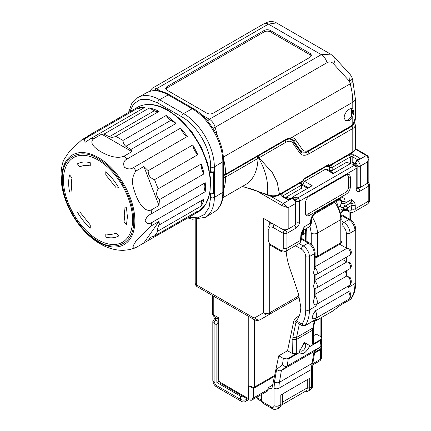 <?xml version="1.0" encoding="UTF-8"?>
<svg xmlns="http://www.w3.org/2000/svg" width="431" height="431" viewBox="0 0 431 431"><rect width="100%" height="100%" fill="white"/><g stroke="black" fill="none" stroke-linecap="round" stroke-linejoin="round"><path stroke-width="0.65" d="M341.955 211.68A1.74 1.007 60 0 1 342.02 212.181L342.02 214.853M296.576 320.95C294.976 321.979 294.842 321.903 296.172 320.718C299.179 317.555 300.719 312.998 300.79 307.044L298.354 293.463L289.772 268.244A52.216 30.148 60 0 1 286.157 251.052M295.278 321.677L302.363 325.766L302.012 324.09C304.448 320.411 305.681 315.675 305.714 309.884L305.714 256.59C305.455 253.428 304.017 250.939 301.409 249.129L295.445 245.692M351.561 298.198A2.613 2.053 -146 0 1 351.006 298.71L351.561 298.198C354.314 294.039 355.699 288.818 355.71 282.526A2.613 1.508 180 0 1 354.945 283.593L348.173 287.504L348.151 286.065M302.357 325.761L304.981 325.761L305.471 324.996A2.613 2.053 -146 0 1 302.012 324.09L296.172 320.718M342.02 225.682C344.633 227.493 346.071 229.982 346.33 233.144L346.33 248.067L339.709 244.242M333.125 310.762L340.932 304.852L350.683 299.222M298.92 316.613L298.247 316.742A15.667 9.046 -120 0 0 296.56 317.367A15.667 9.046 -120 0 0 293.565 321.979L287.542 350.732L292.638 353.673L292.886 337.004L296.011 322.097M314.732 274.94L316.392 274.509L349.622 255.324C351.642 253.843 351.863 251.833 350.295 249.301L346.901 248.315L315.093 266.681M314.727 288.517L316.392 288.086L349.622 268.901C351.642 267.419 351.863 265.415 350.295 262.878L346.901 261.892A2.613 1.508 180 0 1 346.33 261.644L342.5 259.435M315.093 274.924L315.088 281.411L314.328 283.221C313.461 285.446 313.461 287.165 314.328 288.382L314.328 297.993L315.088 295.908A6.524 3.766 60 0 1 316.316 297.886A6.524 3.766 60 0 1 315.945 304.712L349.175 285.527C351.518 283.824 351.895 281.233 350.301 277.747L346.81 275.991L345.452 271.309M348.48 285.931L348.173 287.504M302.083 325.448L305.256 325.448L314.775 319.953L316.688 319.576L316.252 320.535L332.549 311.15M349.929 291.943L348.523 291.652L315.293 310.837L312.965 314.749A43.515 25.122 60 0 1 312.276 317.302L312.308 318.908M305.471 324.996A43.515 25.122 -120 0 0 309.41 309.884L309.41 256.59L314.328 253.751L314.328 269.644C313.461 271.864 313.461 273.588 314.328 274.806L314.328 283.221M315.864 304.712L316.176 305.978A43.515 25.122 60 0 0 316.155 304.593M314.328 297.993C312.987 301.964 313.396 304.264 315.562 304.889M346.33 248.067L346.901 248.315M314.328 269.644L315.093 267.726L315.093 252.685A2.613 1.508 180 0 1 314.328 253.751A8.701 5.027 -120 0 0 308.176 243.089L303.252 245.934A2.613 1.508 120 0 0 301.409 249.129M340.118 305.52L332.56 311.144L316.025 320.691L313.951 320.583M349.794 299.89L340.932 304.852A4.353 2.511 60 0 1 340.463 305.277A4.353 2.511 60 0 1 340.409 305.304M315.206 320.098L316.688 319.576M304.992 325.755L314.307 320.378A4.353 2.511 -120 0 0 314.775 319.953L314.625 320.244L315.056 320.093M312.971 321.149L313.267 321.235M315.093 294.303L346.81 275.991M315.088 295.908L315.093 288.501M315.088 288.226L314.328 288.382M315.088 274.649L314.328 274.806M313.402 335.797L316.311 334.122L320.853 336.746L321.882 338.34L320.793 340.264L309.253 346.923L309.41 345.414L304.485 342.57L299.561 351.098L299.717 352.429L288.177 359.093L283.318 358.42L282.456 364.863C283.975 366.334 285.57 366.716 287.256 366.021L320.109 347.03L320.906 345.657L321.882 338.34M251.704 387.852A4.353 2.511 0 0 0 254.392 387.124A2.613 1.508 60 0 1 254.085 388.126L253.471 388.353L251.704 387.852L251.704 386.429A3.48 2.01 180 0 1 248.547 385.88L248.547 398.67A2.613 1.508 120 0 0 249.086 399.866L220.473 383.342A2.613 1.508 120 0 1 219.934 382.152L248.547 398.67C250.222 399.402 251.866 399.165 253.471 397.958L268.179 389.468L268.179 387.69L270.172 388.843L271.482 388.972L271.977 388.202L278.771 355.79L287.542 350.732M278.771 355.79L283.318 358.42M268.179 389.468L267.457 391.062L252.313 399.806C251.763 400.383 250.686 400.399 249.086 399.866M274.024 388.218A3.48 2.01 180 0 0 278.949 388.218A43.515 25.122 60 0 1 279.417 382.297L312.033 363.468L314.021 351.631L281.405 370.461C279.735 371.161 278.146 370.768 276.643 369.286L274.531 381.823L274.024 388.218L274.024 405.636C273.874 407.268 273.055 407.742 271.562 407.053L262.021 401.547L262.021 394.198M268.179 387.69L272.624 385.125M262.021 401.547L262.743 403.141L272.284 408.647A3.48 2.01 -60 0 1 271.562 407.053M320.793 340.264L319.867 347.192L314.021 351.631L320.109 347.03M312.637 344.256A2.613 1.508 0 0 0 313.402 343.195L313.402 329.079A2.613 1.508 0 0 1 312.637 330.146L312.637 344.256L321.44 339.175M287.525 358.754L296.329 353.673L292.638 353.673M274.024 405.636A3.48 2.01 0 0 0 278.949 405.636A6.961 4.019 60 0 1 277.505 408.82L279.353 407.753A6.961 4.019 60 0 0 280.791 404.569L280.791 394.974L309.717 378.278L309.717 387.868A6.961 4.019 60 0 1 308.273 391.057A6.961 4.019 60 0 1 305.681 391.132M309.253 346.923C305.471 353.296 302.293 355.128 299.717 352.429M299.674 349.853A4.353 2.511 120 0 0 303.058 350.468A4.353 2.511 120 0 0 305.714 345.414A4.353 2.511 120 0 0 303.456 343.291M312.82 363.694L320.422 359.303L320.136 360.65L312.696 364.944M314.544 353.221L320.422 349.697L320.422 359.303L321.44 358.35M254.085 388.126L274.461 376.36M253.471 388.353L253.471 397.958L252.313 399.806M246.688 398.481L246.699 399.381A4.353 2.511 180 0 1 240.546 399.381L240.546 396.181L216.858 382.507L218.646 381.473M243.973 396.913A4.353 2.511 180 0 1 240.546 396.181M251.968 399.979L260.48 395.092M261.407 394.554L261.407 400.124L262.026 401.654L257.824 399.235A3.48 2.01 -60 0 1 257.102 397.641L257.102 397.102M319.807 350.182A2.613 1.508 -120 0 0 320.114 349.18A4.353 2.511 0 0 0 321.37 347.628L321.37 346.206A3.48 2.01 0 0 0 321.429 345.98A3.48 2.01 0 0 0 321.44 345.802A3.48 2.01 0 0 0 321.391 345.457M321.37 347.628L320.422 349.697M251.704 386.429A4.353 2.511 180 0 1 248.24 385.702L248.547 385.88M216.858 382.507L216.858 324.947L217.935 322.383M251.699 400.221L250.777 400.264M217.935 318.811L218.7 317.841L213.781 315.002L213.781 296.291M282.639 393.907L282.639 402.08A6.961 4.019 60 0 1 281.195 405.269A6.961 4.019 60 0 1 280.721 405.474M314.921 350.969L313.041 362.153A3.48 2.327 9.5 0 1 312.033 363.468A43.515 25.122 -120 0 0 311.559 369.389L311.559 386.806A3.48 2.01 0 0 0 312.583 385.384C312.006 387.07 313.531 386.887 310.121 389.99A6.961 4.019 -120 0 0 311.559 386.806L309.717 387.868L307.255 387.868A6.961 4.019 60 0 1 305.811 391.057L281.195 405.269M282.639 402.08L307.255 387.868L307.255 379.7M255.244 190.146L282.025 205.609L282.025 229.055L263.562 218.398L263.562 312.723L255.077 317.62A4.353 3.55 60 0 0 260.329 319.613L299.421 297.04M260.329 319.613L268.815 314.711L260.329 319.613C258.223 320.723 256.046 320.653 253.8 319.398A4.353 2.511 120 0 1 252.9 317.405L196.488 284.837A4.353 2.511 120 0 0 197.387 286.83L253.8 319.398M282.025 229.055C284.072 230.03 286.125 230.03 288.177 229.055L295.44 224.863L295.946 224.152L295.946 202.839A1.74 1.007 0 0 1 295.44 203.551L288.177 207.742L283.253 203.475L270.684 196.218M295.44 224.863L295.44 203.551A4.353 2.511 -120 0 0 292.363 198.217L283.253 203.475A1.74 1.007 -60 0 0 282.025 205.609L288.177 207.742L288.177 229.055M356.938 186.903L357.838 187.42L360.3 187.42L367.557 183.229A4.353 2.511 0 0 0 368.834 181.451L368.834 158.71M368.834 158.597L367.557 161.911C368.494 158.996 368.085 156.868 366.328 155.516L366.366 155.537M288.689 199.628L282.892 196.283A1.74 1.007 120 0 0 282.025 196.369L288.177 199.925L291.744 197.861A1.74 1.007 -60 0 1 292.617 197.775L293.231 198.131A1.74 1.007 120 0 0 292.363 198.217L291.744 197.861M282.025 196.369C280.683 195.426 280.683 194.478 282.025 193.53L300.073 182.986M289.713 199.036L289.487 198.901A5.22 3.017 0 0 0 289.427 199.203M283.253 197.08L283.253 195.663L301.409 185.179L301.409 188.315L286.637 196.843L290.074 198.826M286.637 196.843L286.637 198.449M330.841 165.224L349.099 154.804L354.023 154.804L360.176 158.355L356.604 160.418L355.376 162.546L355.376 163.85M350.074 163.834L346.944 162.029L332.177 170.552L332.177 167.417L350.328 156.938L350.328 163.683M356.604 160.418L357.218 160.774A1.74 1.007 120 0 0 355.99 162.902L357.838 166.102A1.74 1.007 0 0 0 360.3 166.102L367.557 161.911L367.557 183.229M257.738 155.677L258.966 157.811L258.611 158.053C265.582 169.981 268.561 182.151 267.543 194.564C271.616 196.304 275.603 196.207 279.503 194.273L279.143 195.071C275.457 196.881 271.713 196.945 267.904 195.27L267.543 194.564L242.351 186.44M279.143 195.071L303.354 181.09A1.74 1.007 -120 0 0 303.715 180.293L303.715 178.876L328.637 164.486L328.637 165.908A1.74 1.007 -120 0 1 328.277 166.705A1.74 1.007 -120 0 1 327.468 166.652L327.468 165.746M302.681 234.232L303.252 234.566L305.671 233.171L301.253 235.719M303.252 233.3L303.252 234.566M295.585 201.002L295.871 201.169A2.613 1.508 -60 0 1 297.713 197.969L296.151 197.069L295.483 200.943M307.615 188.347L302.702 185.508L302.702 184.506L304.545 181.306L312.179 185.713L292.794 196.902L291.776 197.845M301.915 185.96L302.702 185.508M301.409 188.315L301.915 187.609L301.915 184.468A1.74 1.74 0 0 0 301.048 182.959A1.74 1.007 120 0 0 300.175 183.046A1.74 1.007 60 0 1 301.409 185.179A1.74 1.007 0 0 0 301.915 184.468M329.44 166.032A1.74 1.007 120 0 0 329.16 167.099L329.715 167.417L329.715 170.552L332.177 170.552M328.95 170.353L329.715 170.552M355.861 165.639L353.786 162.315L352.483 162.444L333.098 173.634L325.47 169.227L326.773 169.097L333.863 173.192M295.946 221.82A2.613 1.508 0 0 0 299.561 221.776L299.561 201.169A2.613 1.508 60 0 0 297.713 197.969L354.33 165.283A2.613 1.508 -60 0 1 355.634 165.154L352.763 164.383A2.613 1.508 0 0 0 352.483 162.444M257.205 156.555L258.007 158.382A21.755 12.925 -178.5 0 1 258.611 158.048L257.436 155.855M329.16 170.234L329.16 167.099M304.545 181.306L325.47 169.227M303.715 180.293L279.503 194.273L277.165 182.221L272.37 172.615L258.966 157.811L285.796 142.322C288.824 140.7 291.135 140.905 292.724 142.941L299.831 153.048C301.932 155.715 304.949 155.984 308.892 153.856L352.79 128.513L352.79 125.523M306.947 241.5L306.694 228.311M309.964 226.167L311.252 233.144L311.252 244.291M339.321 206.465L340.145 205.986L341.406 203.2L341.406 201.169L339.095 199.833M303.516 230.256A2.613 1.913 -160.4 0 1 302.804 231.075A4.353 2.511 60 0 1 303.537 230.138L308.833 227.078L302.745 230.596L303.591 230.095L302.648 232.12L302.804 231.075M301.926 232.535L302.648 232.12L302.637 232.859L303.413 231.113M302.928 230.208L304.178 226.825L301.016 233.624L300.482 240.428L286.944 248.24L286.944 233.322L295.871 228.171A2.613 1.508 60 0 0 294.556 225.375M354.718 202.618L351.561 199.467L351.971 203.631L354.718 202.618L355.252 205.425L351.561 205.425L347.612 207.704A2.613 2.133 -120 0 0 344.461 206.508L343.297 207.182A2.613 2.133 -120 0 1 340.145 205.986M356.173 189.09A2.613 1.508 180 0 0 356.938 188.024L356.938 167.417A2.613 1.508 180 0 1 356.173 168.483L356.173 189.09C356.399 191.542 357.628 192.253 359.869 191.219L368.791 186.068L368.791 200.991L355.252 208.809L355.252 205.425M305.407 213.07C305.649 215.726 306.98 216.497 309.41 215.381L346.33 194.063C348.749 192.388 350.085 190.076 350.328 187.135L350.328 177.184C350.085 174.528 348.754 173.758 346.33 174.878L309.41 196.191C306.985 197.872 305.649 200.178 305.407 203.12L305.407 213.07M353.684 123.627A7.047 4.068 180 0 1 351.621 126.418A1.74 1.007 60 0 1 352.79 128.513L352.79 151.96A8.701 5.027 0 0 0 355.338 148.409C355.613 149.654 354.643 151.109 352.429 152.757A1.74 1.007 -120 0 0 352.79 151.96L328.637 165.908M303.715 179.463L328.277 165.283L328.637 164.486M224.47 174.867L225.699 177.033L258.007 158.382L225.699 177.033L223.56 177.453L223.56 180.39M210.64 193.697L210.64 197.436L209.078 207.359L204.574 214.396L197.635 217.811L188.977 217.256M209.919 193.454A2.613 1.508 180 0 0 213.41 193.352L214.331 192.819L214.331 197.436A43.515 25.122 60 0 1 205.587 217.197A43.515 25.122 60 0 1 205.323 217.353L192.441 219.244L187.776 217.946M209.752 172.055A2.613 1.508 0 0 0 213.41 172.034L214.331 171.5L214.331 166.883L222.827 161.803L222.827 192.355L214.331 197.436A2.613 1.508 0 0 1 210.64 197.436M209.531 170.859L210.64 171.5A2.613 1.508 0 0 0 214.331 171.5L214.331 192.819M129.72 111.785L133.572 104.006L140.016 99.696L148.361 99.324L157.719 102.934L181.72 116.785C197.236 125.313 211.023 149.271 210.64 166.883A2.613 1.508 0 0 0 214.331 166.883A43.515 25.122 60 0 0 183.563 113.59L159.567 99.733A43.515 25.122 60 0 0 138.082 97.428A43.515 25.122 60 0 0 137.807 97.578L131.767 103.537L128.524 112.475M223.436 175.298L223.56 174.56L225.699 174.119L225.338 174.954L286.162 139.838L290.165 138.658A1.74 1.358 -87.8 0 0 291.464 137.629A14.794 8.539 -60 0 1 295.601 139.859L302.352 149.46A1.74 1.374 144.9 0 1 300.116 150.112L293.366 140.506L291.27 138.857M157.719 102.934A2.613 1.508 -60 0 1 159.567 99.733L168.214 94.917L192.21 108.774A43.299 24.998 -120 0 1 222.827 161.803A2.613 1.508 180 0 0 223.56 160.758C223.409 150.457 220.155 140.021 213.808 129.451L212.839 128.034A2.613 0.9 -14.9 0 0 215.155 127.264L217.623 136.519M181.72 116.785A2.613 1.508 -60 0 1 183.563 113.59L192.21 108.774A2.613 1.508 -60 0 1 193.487 108.66C198.19 111.397 202.635 115.147 206.81 119.904L212.839 128.034M292.724 142.941A1.74 1.374 144.9 0 0 292.918 141.228L300.967 152.272A13.054 7.537 -60 0 0 307.723 151.766L351.621 126.418L351.621 125.804M287.919 139.024A13.054 7.537 -60 0 1 291.383 139.719L292.918 141.228M315.093 256.671L317.405 256.235L317.405 233.144L340.792 219.643A4.353 2.511 -0 0 0 342.063 217.865L336.395 201.39M334.812 202.306A21.324 12.31 60 0 1 340.792 219.643L340.792 242.734L342.063 240.541L342.063 217.865M270.065 244.178L270.307 245.207L280.716 251.214A2.613 1.508 -60 0 1 280.177 250.018L270.065 244.178A3.48 2.01 60 0 1 268.793 240.961A2.613 1.508 180 0 1 268.028 239.895L268.028 228.877L268.793 229.944C269.057 227.083 270.49 226.253 273.098 227.46A2.613 1.508 -60 0 1 274.412 224.664M285.715 229.766L285.101 230.122A2.613 1.508 60 0 1 286.944 233.322A2.613 1.508 180 0 1 283.253 233.322L283.253 248.24A2.613 1.508 180 0 0 286.944 248.24A6.961 4.019 60 0 1 285.505 251.429L299.044 243.612A6.961 4.019 60 0 0 300.482 240.428A2.613 1.508 180 0 0 301.247 239.361L301.247 235.978A2.613 1.508 180 0 1 300.482 237.045M301.247 235.978L301.668 233.316L301.016 233.624M340.759 210.118L343.561 208.502A4.353 2.511 -120 0 1 344.461 206.508L343.297 207.182A8.701 5.027 -120 0 0 345.096 203.2L345.096 201.169C344.8 197.894 343.157 196.945 340.178 198.325L315.562 212.537C312.577 214.606 310.934 217.445 310.638 221.065L310.638 223.096L304.178 226.825A8.701 5.027 -120 0 1 302.777 230.526M344.461 206.508L349.757 203.454A2.613 2.133 60 0 1 351.971 203.631L351.561 208.809A2.613 1.508 0 0 0 355.252 208.809A6.961 4.019 60 0 1 353.808 211.993L367.347 204.175A6.961 4.019 60 0 0 368.791 200.991A2.613 1.508 180 0 0 369.556 199.925C369.028 201.573 370.38 201.412 367.347 204.175M305.407 203.12L305.407 212.004A4.353 2.511 120 0 0 308.483 213.781L309.41 215.381M309.399 196.202L345.403 175.412A4.353 2.511 120 0 1 348.485 177.184L348.485 187.135L350.328 187.135M308.483 213.781L345.403 192.463A4.353 2.511 120 0 0 348.485 187.135M352.17 78.194A8.701 8.701 0 0 0 350.193 74.574L349.546 81.346A8.701 3.001 165.1 0 0 352.17 78.194L352.838 80.694L355.338 98.667A8.701 5.027 180 0 1 352.79 102.222L352.79 109.118L353.894 112.098L352.79 116.639L352.79 124.182L355.338 118.137C355.451 120.378 354.6 122.566 352.8 124.694L352.79 124.182A14.794 8.539 -60 0 1 349.099 127.091L309.28 150.08A1.74 1.007 60 0 1 308.919 150.877C308.192 151.766 303.041 152.854 301.819 151.599L300.116 150.112M160.833 91.227L156.528 88.743L268.438 24.131L321.278 54.64C324.047 56.413 325.976 59.085 327.064 62.657C329.467 61.434 331.617 61.805 333.513 63.777L349.546 81.346L350.209 83.84A60.485 34.922 -120 0 1 352.79 102.222L291.464 137.629L286.523 139.014L225.699 174.119A60.485 34.922 60 0 0 223.511 158.651M352.58 108.984L352.79 109.118C350.085 106.721 343.927 112.97 344.175 117.852L345.619 121.041L349.261 120.599L352.79 116.639M345.08 120.615A6.961 4.019 120 0 0 351.621 115.966L352.698 111.408L351.621 108.445M149.95 91.307A2.613 1.934 -158.9 0 1 150.042 90.871L152.175 88.312L264.084 23.7A8.701 5.027 60 0 1 268.438 24.131L276.481 22.897L330.636 54.155L321.278 54.64L209.369 119.252L202.058 115.029M330.652 54.166L330.949 54.349M333.513 63.777A8.701 5.037 -42.4 0 0 334.16 57.005L330.636 54.161M270.329 30.456L310.331 53.546L311.602 55.324L310.331 57.102L213.103 113.234C211.055 114.204 209.003 114.204 206.95 113.234L166.948 90.144L165.676 88.366L166.948 86.588L264.176 30.456C266.223 29.486 268.276 29.486 270.329 30.456L270.329 31.878L310.331 54.969A4.353 2.511 180 0 1 311.424 56.03M165.854 89.072A4.353 2.511 180 0 1 166.948 88.01L264.176 31.878A4.353 2.511 180 0 1 270.329 31.878M87.741 136.374L87.94 135.91L132.511 110.174A60.485 34.922 -120 0 0 132.403 110.239A60.485 34.922 -120 0 0 132.29 110.304M87.94 135.91L89.729 135.226L81.874 139.757L69.65 150.974L63.562 160.235C53.864 187.56 73.329 228.57 100.245 243.865C107.675 248.24 115.411 250.395 123.455 250.341L129.758 249.608L136.018 247.48L192.77 215.064A60.485 34.922 -120 0 0 192.883 214.999A60.485 34.922 -120 0 0 197.764 211.071L154.54 236.026L150.117 237.368L148.194 240.8M137.979 108.036L84.287 139.035L85.096 142.3L91.016 138.432L144.714 107.432A60.485 34.922 -120 0 0 137.979 108.036A10.877 6.282 60 0 0 141.831 109.097M149.245 107.987L154.363 110.735A10.877 6.282 -120 0 0 159.071 111.349A60.485 34.922 -120 0 0 149.245 107.987L104.016 134.095L101.657 134.16L93.807 138.69C88.393 142.742 95.359 148.566 101.166 151.922C106.872 155.052 116.23 159.341 124.085 156.173L131.934 151.642L130.814 149.568L176.042 123.455A60.485 34.922 -120 0 0 166.21 115.465L122.986 140.425C123.164 142.979 124.128 144.94 125.874 146.303L130.814 149.568M159.071 111.349L115.847 136.304L122.986 140.425M180.573 128.136L126.876 159.136C123.772 160.731 122.943 163.424 124.387 167.217C127.797 169.378 130.868 169.475 133.605 167.508L187.302 136.508A60.485 34.922 -120 0 0 180.573 128.136A10.877 6.282 60 0 0 187.302 136.508M158.112 188.875L154.54 179.679L197.764 154.724A60.485 34.922 -120 0 0 192.77 144.961L148.194 170.698L143.868 166.485L136.018 171.015C131.972 176.177 131.45 182.857 134.445 191.073C137.203 199.984 143.356 212.531 151.157 210.037L159.007 205.501L159.422 199.623L203.992 173.887A60.485 34.922 -120 0 0 201.336 163.92L158.112 188.875L157.186 190.863C156.087 194.23 156.83 197.15 159.422 199.623M205.231 182.722L151.534 213.722C148.501 214.999 146.362 217.321 145.118 220.699C146.362 223.732 148.501 224.395 151.534 222.698L205.231 191.698A60.485 34.922 -120 0 0 205.409 187.313A60.485 34.922 -120 0 0 205.231 182.722A10.877 6.282 60 0 0 204.181 186.601A10.877 6.282 -120 0 0 205.231 191.698M202.979 199.682A10.877 6.282 60 0 0 201.212 204.326A10.877 6.282 -120 0 0 201.336 205.996A60.485 34.922 -120 0 0 203.992 199.095L159.422 224.831L159.007 221.41L151.157 225.946L136.288 240.53L132.872 246.311L134.569 248.191M201.336 205.996L158.112 230.951L154.54 236.026M101.657 134.16L131.934 151.642M104.016 134.095L109.312 136.74C111.365 137.57 113.547 137.424 115.847 136.304M176.042 123.455L170.924 120.292A10.877 6.282 60 0 1 166.21 115.465M143.868 166.485L159.007 205.501M154.54 179.679C150.182 178.122 148.065 175.126 148.194 170.698M197.764 154.724A10.877 6.282 60 0 1 192.77 144.961M203.992 173.887A10.877 6.282 -120 0 1 201.212 165.445A10.877 6.282 60 0 1 201.336 163.92M159.007 221.41L143.868 242.949M159.422 224.831L158.673 225.208L157.191 229.745L158.112 230.951M192.77 215.064A10.877 6.282 60 0 1 193.11 213.76M98.031 241.166A50.513 29.163 -120 0 1 62.312 179.301C61.784 152.703 84.422 149.067 98.02 158.673M98.042 241.171C111.634 250.777 134.273 247.141 133.745 220.543A50.513 29.163 -120 0 0 98.031 158.683M79.789 211.901L90.268 224.939L90.268 228.161C85.338 223.711 81.039 218.361 77.375 212.117L79.789 211.901L77.375 212.117M105.794 233.904C109.749 234.776 113.24 234.464 116.278 232.966L118.692 235.972C115.023 237.982 110.724 238.37 105.794 237.125L105.794 233.904M72.025 177.917C71.11 182.049 71.11 186.704 72.025 191.892L69.612 192.107C68.346 185.648 68.346 179.916 69.612 174.916L72.025 177.917L69.612 174.916M124.737 215.338L124.042 207.947L126.455 207.731L127.414 216.885L126.455 224.928L124.042 221.922L124.737 215.338M105.794 171.683C110.724 176.128 115.023 181.478 118.692 187.727L116.278 187.943L105.794 174.9L105.794 171.683M77.375 163.872C81.039 161.857 85.338 161.474 90.268 162.719L90.268 165.94C86.319 165.068 82.822 165.38 79.789 166.872L77.375 163.872M90.268 224.939L90.268 228.161M116.278 232.966L118.692 235.972M124.042 207.947L126.455 207.731M90.268 162.719L90.268 165.94M341.427 212.526L342.02 212.181M341.955 215.694L348.792 219.643A2.613 1.508 120 0 1 350.096 219.514L341.842 214.746M350.096 219.514C353.555 221.836 355.424 225.079 355.71 229.233A2.613 1.508 180 0 1 354.945 230.299A8.701 5.027 -120 0 0 348.792 219.643L343.868 222.482A2.613 1.508 120 0 0 342.063 225.197M346.33 233.144A2.613 1.508 -0 0 0 350.02 233.144L354.945 230.299L354.945 283.593A43.515 25.122 -120 0 1 351.006 298.71M316.176 305.978L309.41 309.884A2.613 1.508 180 0 1 305.714 309.884M299.136 243.558L303.252 245.934A8.701 5.027 -120 0 1 309.41 256.59A2.613 1.508 180 0 1 305.714 256.59M301.247 238.208L309.48 242.96A2.613 1.508 -60 0 0 308.176 243.089L301.247 239.092M342.063 221.442L343.868 222.482A8.701 5.027 -120 0 1 350.02 233.144L350.02 249.037M298.247 316.742L299.071 316.262M350.02 255.05L350.02 262.614M350.02 268.626L350.02 277.386M349.622 255.324A4.353 2.511 -120 0 0 348.318 248.649M346.33 257.226L346.33 261.644M349.622 268.901A4.353 2.511 -120 0 0 348.318 262.226M346.33 270.803L346.33 274.315M349.175 285.527A6.524 3.766 -120 0 0 348.318 276.724M349.88 291.841C351.357 295.025 350.936 297.525 348.614 299.34A6.524 3.766 -120 0 0 348.523 291.652M315.293 310.837A6.524 3.766 60 0 1 315.384 318.525L348.614 299.34M312.276 317.302A3.917 2.263 -120 0 0 312.965 314.749M316.392 288.086A4.353 2.511 -120 0 0 315.088 281.411M316.392 274.509A4.353 2.511 -120 0 0 315.088 267.834M282.456 364.863L276.643 369.286M272.074 387.749L270.172 388.843M280.791 404.569L278.949 405.636L278.949 388.218L311.559 369.389A3.48 2.01 0 0 0 312.583 367.966L313.041 362.153M288.177 359.093L287.256 366.021L281.405 370.461L279.417 382.297A3.48 2.327 -170.5 0 1 274.531 381.823M314.264 321.24L312.847 328.013A13.054 7.537 -120 0 0 312.637 330.146L296.329 339.558L292.638 339.558M314.835 321.143L313.596 327.059A2.613 1.794 -168.2 0 1 312.847 328.013L296.539 337.43A13.054 7.537 -120 0 0 296.329 339.558L296.329 353.673M292.886 337.004A2.613 1.794 11.8 0 0 296.539 337.43L299.351 324.026M346.901 261.892L315.093 280.258M247.475 398.934L246.699 399.381A4.353 2.511 -120 0 1 245.799 401.374A4.353 4.353 0 0 1 241.446 401.374A4.353 2.511 -60 0 1 240.546 399.381L215.931 385.169A4.353 2.511 120 0 0 216.836 387.162L241.446 401.374M261.407 400.124L257.102 397.641M254.392 319.71L254.392 387.124L274.655 375.423M314.695 352.31L320.114 349.18L320.114 347.025M248.24 316.187L248.24 385.702M219.934 382.152L218.7 380.018L218.7 317.841M218.7 380.018A2.613 1.508 180 0 1 217.935 378.951L220.473 383.342M216.858 324.947L214.088 323.352L214.088 381.974L215.931 385.169M320.114 318.331L320.114 336.32M213.781 315.002A4.353 2.511 180 0 1 212.505 313.224A4.353 4.353 0 0 0 214.681 316.995A4.353 2.511 -60 0 1 213.781 315.002M217.935 321.31L215.931 320.152A2.613 1.508 120 0 0 214.088 323.352A4.353 2.511 180 0 1 212.812 321.574L212.812 380.196A4.353 2.511 180 0 0 214.088 381.974M215.931 320.152A1.74 1.007 180 0 1 215.931 318.73A2.613 1.508 -120 0 0 214.627 318.601L212.812 321.574M215.931 318.73L216.815 318.223M255.077 317.62A4.353 2.511 60 0 1 252.9 317.405M197.387 286.83A4.353 4.353 0 0 1 195.211 283.059A4.353 2.511 0 0 0 196.488 284.837L196.488 219.621M263.562 312.723A4.353 3.55 60 0 0 268.815 314.711A4.353 2.511 60 0 0 269.714 312.723A4.353 2.511 180 0 1 263.562 312.723M269.714 221.954L269.714 224.486M269.714 244.549L269.714 312.723L299.076 295.768M355.273 149.131L366.328 155.516A1.74 1.007 120 0 1 367.196 155.429C368.532 156.825 369.076 157.897 368.834 158.635M349.099 211.82L349.099 218.937M352.763 164.383L354.33 165.283A2.613 1.508 60 0 1 356.173 168.483L299.561 201.169A2.613 1.508 0 0 1 295.871 201.169L295.871 201.999M282.025 193.53A1.74 1.007 60 0 1 283.253 195.663A1.74 1.007 0 0 0 282.768 196.202M360.3 187.42L360.3 166.102A4.353 2.511 -120 0 0 357.218 160.774L366.328 155.516M357.838 187.42L357.838 166.102M355.99 162.902L355.376 162.546M349.099 154.804L350.328 156.938A1.74 1.007 180 0 1 352.79 156.938L357.714 159.777M354.023 154.804A1.74 1.007 120 0 0 352.79 156.938L352.79 162.298M292.794 196.902A2.613 1.508 0 0 0 296.151 197.069M355.338 148.409L355.338 124.958A8.701 5.027 180 0 1 352.79 128.513M330.943 165.283A1.74 1.007 120 0 0 329.715 167.417A1.74 1.007 180 0 0 332.177 167.417A1.74 1.007 60 0 0 330.943 165.283M358.619 187.679L358.021 188.024L356.938 187.399M359.869 191.219A2.613 1.508 60 0 0 358.021 188.024A2.613 1.508 -60 0 1 356.954 188.245M223.032 197.592L245.498 184.624A60.485 34.922 -120 0 0 258.007 158.382M303.553 230.127L308.833 227.078C310.476 226.108 311.333 224.427 311.403 222.03A2.613 1.508 0 0 1 310.638 223.096A8.701 5.027 60 0 1 308.833 227.078M302.637 232.859L302.637 233.5L301.447 234.189M303.402 232.433A2.613 1.508 180 0 1 302.637 233.5A2.613 1.508 60 0 1 302.099 234.696A2.613 2.613 0 0 0 303.402 232.433L303.402 231.792M273.098 227.46L283.253 233.322A2.613 1.508 -60 0 1 285.101 230.122L284.487 229.766M299.561 221.776A5.22 3.017 -60 0 1 295.871 228.171M349.757 203.454A8.701 5.027 -120 0 0 351.561 199.467L345.096 203.2A2.613 1.508 180 0 1 341.406 203.2M308.483 187.846L302.702 184.506M223.56 189.823A60.485 34.922 -120 0 0 225.699 177.033M213.41 193.352L213.41 172.034M210.64 171.5L210.64 166.883M146.831 92.622C153.414 89.26 160.968 89.987 169.485 94.804A2.613 1.508 -60 0 0 168.214 94.917A43.299 24.998 -120 0 0 146.831 92.622L138.082 97.428M205.587 217.197L214.126 212.02A43.299 24.998 -120 0 0 222.827 192.355A2.613 1.508 180 0 0 223.56 191.31L223.56 160.758M207.801 121.17A2.613 1.508 -60 0 1 209.369 119.252A8.701 5.027 60 0 1 215.155 127.264L327.064 62.657M155.009 90.537A2.613 1.508 -60 0 1 156.528 88.743A8.701 5.027 60 0 0 152.175 88.312M285.796 142.322A1.74 1.007 -120 0 0 284.983 140.517M307.723 151.766A1.74 1.007 60 0 1 308.892 153.856M300.024 151.335A1.74 1.374 144.9 0 1 299.831 153.048M311.403 222.03L311.403 219.999A2.613 1.508 180 0 1 310.638 221.065M305.671 240.762L305.671 228.904A4.353 2.511 0 0 0 306.947 230.655M311.252 233.144A4.353 2.511 0 0 0 317.405 233.144A21.324 12.31 60 0 0 312.206 216.987M340.544 199.197A4.353 2.511 -60 0 1 341.406 201.169A2.613 1.508 0 0 0 345.096 201.169M341.314 212.052L343.017 211.066L343.561 209.87L343.561 208.502A2.613 1.508 180 0 1 347.251 208.502L347.251 209.87A2.613 1.508 120 0 0 347.79 211.066L349.024 211.777C350.715 212.149 349.897 213.237 353.808 211.993M341.11 211.287L343.561 209.87A2.613 1.508 0 0 1 347.251 209.87L348.485 210.581A2.613 1.508 120 0 0 349.024 211.777M272.263 223.425A8.701 5.027 -120 0 0 270.593 223.829L271.783 223.145M311.403 219.999C311.683 217.375 312.89 215.284 315.018 213.733A2.613 1.508 -120 0 0 315.562 212.537M315.018 213.733L339.633 199.521A2.613 1.508 -120 0 0 340.178 198.325M369.556 199.925L369.556 185.001A2.613 1.508 180 0 1 368.791 186.068A2.613 1.508 60 0 0 367.481 183.272M348.485 177.184L350.328 177.184M345.403 192.463L346.33 194.063M368.246 182.744A2.613 1.508 120 0 0 368.225 182.728L368.246 182.744A2.613 2.613 0 0 1 369.556 185.001M286.523 139.014A1.74 1.007 60 0 1 286.162 139.838M315.093 257.894L316.866 257.431L317.405 256.235L340.792 242.734L340.248 243.93C341.724 242.513 342.327 241.387 342.069 240.541L342.069 240.541M347.251 208.502A1.74 1.007 60 0 1 347.612 207.704M351.561 208.809A4.353 2.511 60 0 1 348.485 210.581M283.253 248.24A4.353 2.511 60 0 1 280.177 250.018M268.793 240.961L268.793 229.944M349.099 127.091A1.74 1.007 60 0 1 348.738 127.888L352.8 124.694M295.601 139.859A1.74 1.374 144.9 0 1 293.366 140.506M309.28 150.08A11.314 6.53 -60 0 1 302.352 149.46M352.838 80.694A8.701 3.001 165.1 0 1 350.209 83.84L223.403 157.056M351.621 108.677L351.621 115.966M310.331 54.969L310.331 53.546M166.948 86.588L166.948 88.01M264.176 31.878L264.176 30.456M197.807 212.154L205.539 204.677L209.935 193.384L210.673 179.269L207.731 163.5L201.374 147.397L192.151 132.333L180.853 119.608L168.435 110.304C156.512 103.602 146.141 102.632 137.322 107.394A60.485 34.922 60 0 1 167.567 110.39A60.485 34.922 60 0 1 210.333 184.468A60.485 34.922 60 0 1 197.807 212.154L192.883 214.999M84.287 139.035A60.485 34.922 -120 0 0 81.874 139.757M93.807 138.69A60.485 34.922 -120 0 0 91.016 138.432M126.876 159.136A60.485 34.922 -120 0 0 124.085 156.173M136.018 171.015A60.485 34.922 -120 0 0 133.605 167.508M151.534 213.722A60.485 34.922 -120 0 0 151.157 210.037M151.157 225.946A60.485 34.922 -120 0 0 151.534 222.698M98.273 157.53A51.747 29.879 -120 0 0 61.681 178.655A51.747 29.879 -120 0 0 98.273 242.033A51.747 29.879 -120 0 0 134.865 220.909A51.747 29.879 -120 0 0 98.273 157.53M109.312 136.74L154.363 110.735M125.874 146.303L170.924 120.292M132.592 219.875A48.875 28.22 -120 0 0 98.031 160.014A48.875 28.22 -120 0 0 63.47 179.969A48.875 28.22 -120 0 0 98.031 239.83A48.875 28.22 -120 0 0 132.592 219.875M355.71 229.233L355.71 282.526M309.48 242.96C312.938 245.287 314.808 248.525 315.093 252.685M299.259 315.804L296.56 317.367M314.307 320.378L314.625 320.244M313.466 321.257L316.025 320.691M312.303 318.929L315.384 318.525M315.945 304.712L315.287 305.013M312.583 385.384L312.583 367.966M272.284 408.647C274.035 408.997 273.114 410.226 277.505 408.82M313.596 327.059L313.402 329.079M308.273 391.057L310.121 389.99M321.44 345.802L321.44 358.387L320.136 360.65M248.752 399.672L245.799 401.374M321.391 317.593L321.391 337.139M321.391 342.036L321.391 345.98M212.505 295.558L212.505 313.224M217.935 318.875L214.681 316.995M217.935 318.789L217.935 378.951M216.836 387.162C214.304 385.524 212.962 383.202 212.812 380.196M214.627 318.601L216.05 317.782M195.211 283.059L195.211 219.584M355.338 148.576L367.201 155.429M350.371 212.359L350.371 219.681M242.324 186.456L252.97 189.43L267.904 195.27M300.579 182.696L301.048 182.959M293.231 198.131C294.912 199.251 295.822 200.819 295.946 202.839M352.429 152.757L328.277 166.705M355.338 124.958L354.427 122.334M356.938 167.417A2.613 2.613 0 0 0 355.634 165.154M356.938 188.024L356.987 188.417L356.717 188.153M169.485 94.804L193.487 108.66M214.126 212.02C220.327 208.001 223.473 201.094 223.56 191.31M150.042 90.871L149.864 91.334M223.43 175.309L225.321 174.959M343.017 211.066C344.358 210.409 345.948 210.409 347.79 211.066M301.291 235.159L302.099 234.696M270.183 245.104L268.028 239.895M301.668 233.316L303.02 230.025M339.633 199.521L340.506 199.176M301.247 239.361C300.725 241.01 302.077 240.848 299.044 243.612M280.716 251.214C282.407 251.585 281.588 252.674 285.505 251.429M268.028 228.877C267.549 227.541 268.405 225.855 270.593 223.829M290.165 138.658L291.663 139.019M308.919 150.877L348.738 127.888M316.866 257.431L340.248 243.93M355.338 98.667L355.338 118.121M264.084 23.7C268.637 21.146 272.769 20.877 276.481 22.897M350.193 74.574L334.16 57.005M137.322 107.394L132.403 110.239"/></g></svg>
